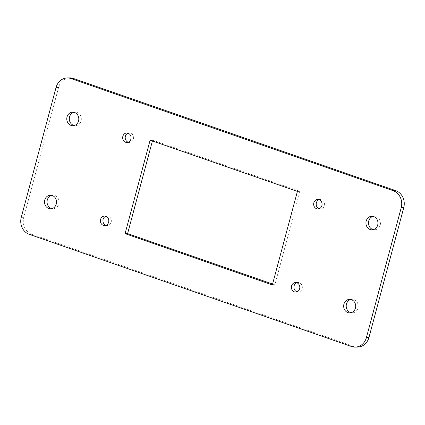 <?xml version="1.0" encoding="UTF-8"?>
<svg xmlns="http://www.w3.org/2000/svg" width="425" height="425" viewBox="0 0 425 425"><rect width="100%" height="100%" fill="white"/><g stroke="black" fill="none" stroke-linecap="round" stroke-linejoin="round"><path stroke-width="0.32" stroke-dasharray="2.12 1.59" d="M296.762 282.758A4.755 4.207 88.7 0 1 298.026 282.508A4.755 4.207 88.7 0 1 302.159 288.66A4.755 4.207 88.7 0 1 298.244 292.012A4.755 4.207 88.7 0 1 296.969 291.821M319.026 199.665A4.755 4.207 88.7 0 1 320.291 199.41A4.755 4.207 88.7 0 1 324.424 205.567A4.755 4.207 88.7 0 1 320.508 208.919A4.755 4.207 88.7 0 1 319.233 208.728M105.767 216.272A4.755 4.207 88.7 0 1 107.026 216.022A4.755 4.207 88.7 0 1 111.164 222.179A4.755 4.207 88.7 0 1 107.243 225.532A4.755 4.207 88.7 0 1 105.974 225.335M128.031 133.179A4.755 4.207 88.7 0 1 129.29 132.929A4.755 4.207 88.7 0 1 133.429 139.087A4.755 4.207 88.7 0 1 129.508 142.439A4.755 4.207 88.7 0 1 128.238 142.242M73.902 112.248A6.795 6.008 88.7 0 1 75.167 112.067A6.795 6.008 88.7 0 1 81.074 120.859A6.795 6.008 88.7 0 1 75.48 125.651A6.795 6.008 88.7 0 1 74.205 125.529M51.638 195.341A6.795 6.008 88.7 0 1 52.902 195.16A6.795 6.008 88.7 0 1 58.809 203.952A6.795 6.008 88.7 0 1 53.215 208.744A6.795 6.008 88.7 0 1 51.94 208.622M350.795 299.471A6.795 6.008 88.7 0 1 352.054 299.29A6.795 6.008 88.7 0 1 357.967 308.088A6.795 6.008 88.7 0 1 352.368 312.874A6.795 6.008 88.7 0 1 351.098 312.752M373.06 216.378A6.795 6.008 88.7 0 1 374.319 216.197A6.795 6.008 88.7 0 1 380.232 224.995A6.795 6.008 88.7 0 1 374.632 229.782A6.795 6.008 88.7 0 1 373.362 229.659M357.765 347.044A13.589 12.017 88.7 0 1 353.977 346.444L31.811 234.297A13.589 12.017 88.7 0 1 23.784 217.313L58.57 87.476A13.589 12.017 88.7 0 1 69.769 77.897M152.421 140.957L152.655 140.101L299.928 191.362L274.879 284.846L272.579 284.043M272.345 284.899L274.879 284.846M297.394 191.42L299.928 191.362M150.121 140.154L152.655 140.101M353.977 346.444L351.443 346.502M31.811 234.297L29.277 234.356M23.784 217.313L21.25 217.366M58.57 87.476L56.036 87.534M295.71 292.071L298.244 292.012M317.974 208.978L320.508 208.919M104.709 225.59L107.243 225.532M126.974 142.492L129.508 142.439M72.946 125.71L75.48 125.651M50.681 208.803L53.215 208.744M349.833 312.933L352.368 312.874M372.098 229.84L374.632 229.782M371.785 216.256L374.319 216.197M349.52 299.349L352.054 299.29M50.368 195.218L52.902 195.16M72.632 112.126L75.167 112.067M126.756 132.988L129.29 132.929M104.492 216.081L107.026 216.022M317.757 199.468L320.291 199.41M295.492 282.561L298.026 282.508"/><path stroke-width="0.64" d="M296.969 291.821A4.755 4.207 88.7 0 1 294.105 285.86A4.755 4.207 88.7 0 1 296.762 282.758M299.625 288.718A4.755 4.207 88.7 0 1 295.71 292.071A4.755 4.207 88.7 0 1 291.571 285.913A4.755 4.207 88.7 0 1 295.492 282.561A4.755 4.207 88.7 0 1 299.625 288.718M319.233 208.728A4.755 4.207 88.7 0 1 316.37 202.768A4.755 4.207 88.7 0 1 319.026 199.665M321.89 205.626A4.755 4.207 88.7 0 1 317.974 208.978A4.755 4.207 88.7 0 1 313.836 202.821A4.755 4.207 88.7 0 1 317.757 199.468A4.755 4.207 88.7 0 1 321.89 205.626M105.974 225.335A4.755 4.207 88.7 0 1 103.11 219.374A4.755 4.207 88.7 0 1 105.767 216.272M108.63 222.232A4.755 4.207 88.7 0 1 104.709 225.59A4.755 4.207 88.7 0 1 100.576 219.433A4.755 4.207 88.7 0 1 104.492 216.081A4.755 4.207 88.7 0 1 108.63 222.232M128.238 142.242A4.755 4.207 88.7 0 1 125.375 136.282A4.755 4.207 88.7 0 1 128.031 133.179M130.895 139.14A4.755 4.207 88.7 0 1 126.974 142.492A4.755 4.207 88.7 0 1 122.841 136.34A4.755 4.207 88.7 0 1 126.756 132.988A4.755 4.207 88.7 0 1 130.895 139.14M74.205 125.529A6.795 6.008 88.7 0 1 69.567 116.854A6.795 6.008 88.7 0 1 73.902 112.248M78.54 120.918A6.795 6.008 88.7 0 1 72.946 125.71A6.795 6.008 88.7 0 1 67.033 116.912A6.795 6.008 88.7 0 1 72.632 112.126A6.795 6.008 88.7 0 1 78.54 120.918M51.94 208.622A6.795 6.008 88.7 0 1 47.303 199.947A6.795 6.008 88.7 0 1 51.638 195.341M56.275 204.011A6.795 6.008 88.7 0 1 50.681 208.803A6.795 6.008 88.7 0 1 44.768 200.005A6.795 6.008 88.7 0 1 50.368 195.218A6.795 6.008 88.7 0 1 56.275 204.011M351.098 312.752A6.795 6.008 88.7 0 1 346.46 304.082A6.795 6.008 88.7 0 1 350.795 299.471M355.433 308.146A6.795 6.008 88.7 0 1 349.833 312.933A6.795 6.008 88.7 0 1 343.926 304.141A6.795 6.008 88.7 0 1 349.52 299.349A6.795 6.008 88.7 0 1 355.433 308.146M373.362 229.659A6.795 6.008 88.7 0 1 368.725 220.989A6.795 6.008 88.7 0 1 373.06 216.378M377.697 225.053A6.795 6.008 88.7 0 1 372.098 229.84A6.795 6.008 88.7 0 1 366.191 221.048A6.795 6.008 88.7 0 1 371.785 216.256A6.795 6.008 88.7 0 1 377.697 225.053M393.189 190.703A13.589 12.017 88.7 0 1 401.216 207.687L366.43 337.524A13.589 12.017 88.7 0 1 355.231 347.103A13.589 12.017 88.7 0 1 351.443 346.502L29.277 234.356A13.589 12.017 88.7 0 1 21.25 217.366L56.036 87.534A13.589 12.017 88.7 0 1 67.235 77.956A13.589 12.017 88.7 0 1 71.023 78.556L393.189 190.703L395.723 190.644A13.589 12.017 88.7 0 1 403.75 207.634L368.964 337.466A13.589 12.017 88.7 0 1 357.765 347.044L355.231 347.103M67.235 77.956L69.769 77.897A13.589 12.017 88.7 0 1 73.557 78.498L395.723 190.644M272.579 284.043L127.606 233.58L152.421 140.957M150.121 140.154L297.394 191.42L272.345 284.899L125.072 233.638L150.121 140.154M125.072 233.638L127.606 233.58M403.75 207.634L401.216 207.687M368.964 337.466L366.43 337.524M73.557 78.498L71.023 78.556"/></g></svg>
